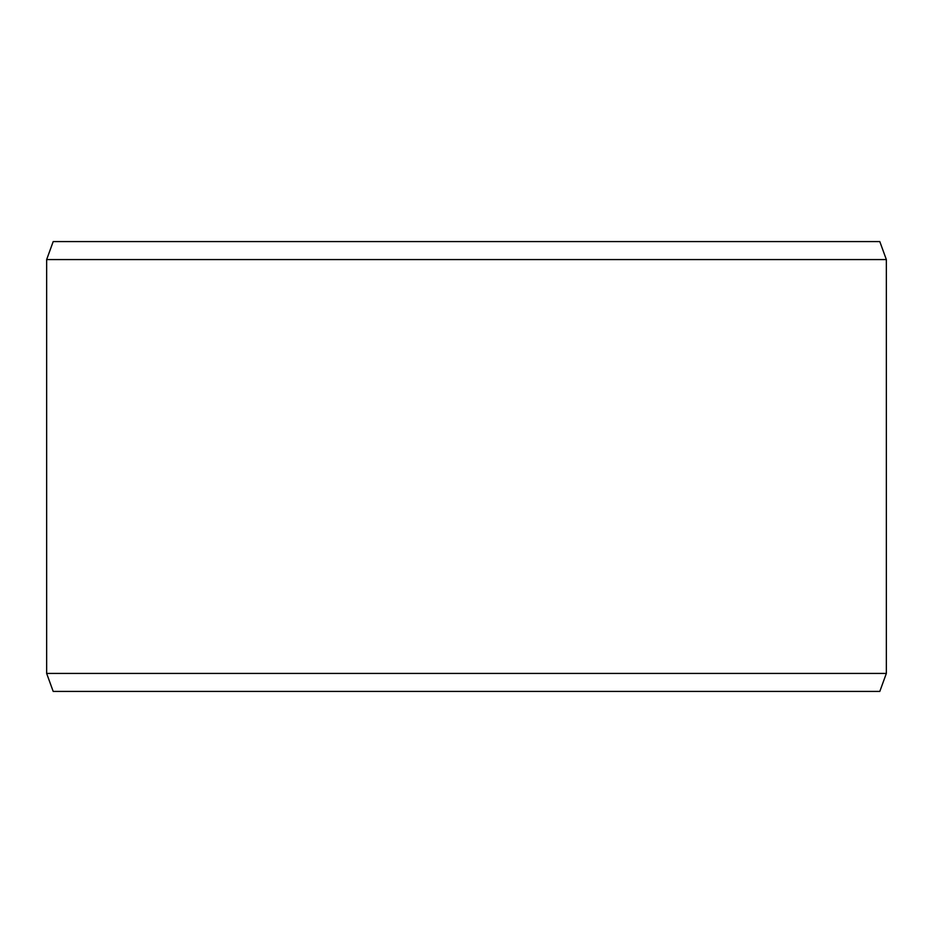 <?xml version="1.0" encoding="UTF-8"?>
<svg xmlns="http://www.w3.org/2000/svg" width="933" height="933" viewBox="0 0 933 933"><rect width="100%" height="100%" fill="white"/><g stroke="black" fill="none" stroke-linecap="round" stroke-linejoin="round"><path stroke-width="1.4" d="M53.204 241.577L879.796 241.577L886.35 259.572L46.65 259.572L53.204 241.577M46.65 673.428L53.204 691.423L879.796 691.423L886.35 673.428L46.65 673.428L46.65 259.572M886.35 673.428L886.35 259.572"/></g></svg>
